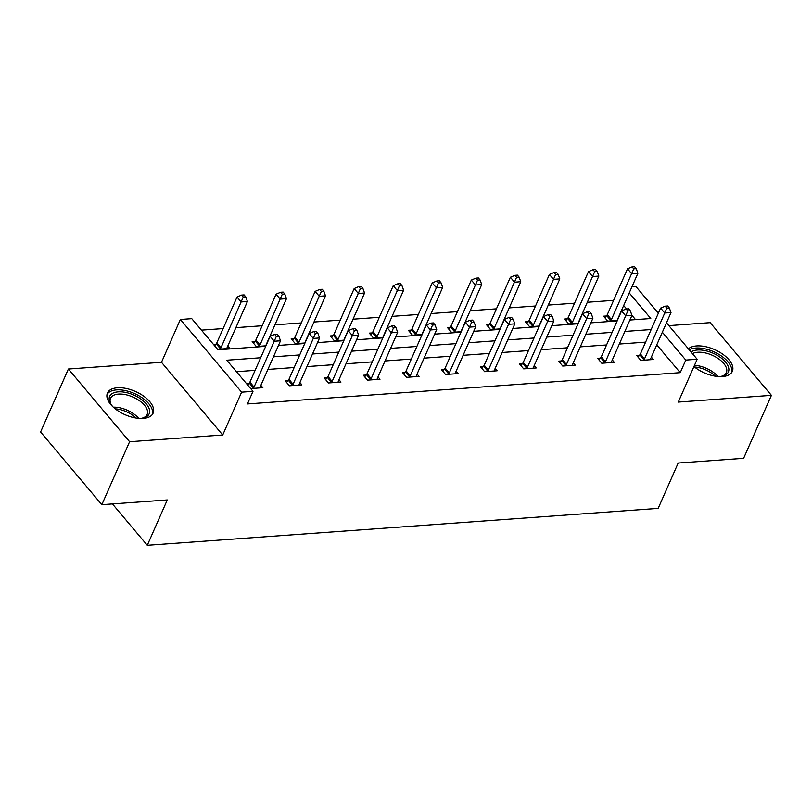<?xml version="1.0" encoding="UTF-8"?>
<svg xmlns="http://www.w3.org/2000/svg" width="812" height="812" viewBox="0 0 812 812"><rect width="100%" height="100%" fill="white"/><g stroke="black" fill="none" stroke-linecap="round" stroke-linejoin="round"><path stroke-width="1.22" d="M688.393 348.825A24.959 12.718 -156.2 0 1 696.584 345.932A24.959 12.718 -156.2 0 1 722.781 354.225A24.959 12.718 -156.2 0 1 732.333 371.328A24.959 12.718 -156.2 0 1 722.406 376.585A24.959 12.718 -156.2 0 1 693.945 366.557M143.186 418.434A24.959 12.718 -156.2 0 1 116.989 410.141A24.959 12.718 -156.2 0 1 107.448 393.038A24.959 12.718 -156.2 0 1 117.375 387.781A24.959 12.718 -156.2 0 1 143.572 396.073A24.959 12.718 -156.2 0 1 153.113 413.176A24.959 12.718 -156.2 0 1 143.186 418.434M666.49 322.821L697.173 359.249L678.284 402.072L771.4 395.342L743.619 458.323L678.172 463.053L658.167 508.393L147.287 545.309L167.282 499.959L101.835 504.688L40.6 431.994L68.381 369.024L129.605 441.718L222.721 434.988L241.611 392.166L180.376 319.471L191.764 318.649L218.002 349.789L265.707 346.338M101.835 504.688L129.605 441.718M771.4 395.342L710.165 322.648L668.855 325.632M222.721 434.988L161.486 362.294L68.381 369.024M161.486 362.294L180.376 319.471M613.598 300.359L587.32 302.257M574.551 303.18L548.273 305.079M535.504 306.002L509.225 307.9M496.457 308.824L470.178 310.722M457.41 311.646L431.131 313.544M418.363 314.467L392.074 316.365M379.305 317.289L353.027 319.187M340.258 320.111L313.98 322.009M301.211 322.932L274.933 324.83M262.164 325.754L235.886 327.652M223.117 328.576L201.447 330.139M631.919 286.839L635.938 286.555L658.37 313.178M112.432 503.927L147.287 545.309M600.433 358.112L597.632 358.315L601.773 363.228L614.288 362.314L612.299 359.96M522.339 363.756L519.538 363.959L523.679 368.861L536.194 367.958L534.205 365.603M444.245 369.399L441.444 369.602L445.575 374.505L458.1 373.601L456.111 371.246M366.151 375.042L363.35 375.235L367.481 380.148L379.996 379.245L378.006 376.89M288.047 380.676L285.245 380.879L289.387 385.791L301.902 384.888L299.912 382.533M645.601 342.126L619.323 344.034M606.554 344.948L580.275 346.856M567.507 347.769L541.228 349.678M528.46 350.591L502.181 352.489M489.413 353.413L463.134 355.311M450.366 356.235L424.087 358.133M411.319 359.056L385.04 360.954M372.272 361.878L345.983 363.776M333.214 364.7L306.936 366.598M294.167 367.521L267.889 369.419M255.12 370.343L236.454 371.693M260.682 357.747L226.771 360.203L252.999 391.343L247.447 403.94L680.233 372.667L656.776 344.826M246.543 383.68L249 383.497M260.865 385.355L262.855 387.71L250.685 388.593M327.094 377.854L324.303 378.057L328.434 382.97L340.949 382.066L338.959 379.712M405.198 372.221L402.397 372.414L406.528 377.326L419.043 376.423L417.063 374.068M483.292 366.577L480.491 366.78L484.632 371.683L497.147 370.779L495.158 368.425M561.386 360.934L558.585 361.137L562.726 366.05L575.241 365.136L573.252 362.781M639.48 355.291L636.679 355.494L640.82 360.406L653.335 359.493L651.346 357.138M252.999 391.343L241.611 392.166M697.173 359.249L685.785 360.071L662.338 332.23M680.233 372.667L685.785 360.071M651.163 329.54L624.885 331.438M612.116 332.362L585.838 334.26M573.059 335.183L546.78 337.082M534.012 338.005L507.733 339.903M494.965 340.817L468.686 342.725M455.918 343.638L429.639 345.547M416.871 346.46L390.592 348.358M377.824 349.282L351.545 351.18M338.777 352.103L312.498 354.002M299.729 354.925L273.451 356.823M629.909 320.019L650.788 318.517L629.239 292.939M278.475 345.415L304.754 343.517M317.522 342.593L343.811 340.695M356.58 339.771L382.858 337.873M395.627 336.95L421.905 335.051M434.674 334.128L460.952 332.23M473.721 331.306L499.999 329.408M512.768 328.484L539.046 326.586M551.815 325.663L578.093 323.765M590.862 322.841L617.14 320.943M635.542 319.613L631.939 315.33M626.57 308.956L623.677 305.535M617.384 320.405L607.721 321.105L603.59 316.193L606.391 315.99M578.337 323.227L568.674 323.927L564.543 319.014L567.334 318.811M539.29 326.048L529.627 326.749L525.486 321.836L528.287 321.633M500.233 328.87L490.58 329.57L486.439 324.658L489.24 324.455M461.186 331.692L451.533 332.392L447.392 327.48L450.193 327.277M422.138 334.514L412.486 335.214L408.345 330.301L411.146 330.098M383.091 337.335L373.439 338.036L369.298 333.123L372.099 332.92M344.044 340.157L334.382 340.857L330.251 335.945L333.052 335.742M304.997 342.979L295.335 343.679L291.203 338.766L294.005 338.563M265.95 345.8L256.287 346.501L252.156 341.588L254.948 341.385M227.766 346.054L229.755 348.419L217.586 349.292M213.444 344.379L215.901 344.207M253.141 388.41L253.445 388.034A3.197 1.908 139.9 0 0 254.044 387.08L274.263 341.233L280.526 340.786L260.307 386.624A3.197 1.908 139.9 0 0 260.073 387.557L260.053 387.913M247.721 385.071L249.314 383.122A3.197 1.908 139.9 0 0 249.903 382.168L270.132 336.32L274.263 341.233L276.344 336.351L278.851 336.168L277.197 334.209L274.689 334.382L276.344 336.351M274.689 334.382L270.132 336.32M280.526 340.786L278.851 336.168M226.954 348.622L226.974 348.257A3.197 1.908 -40.1 0 1 227.208 347.333L247.427 301.485L241.164 301.942L237.033 297.03L216.814 342.877A3.197 1.908 -40.1 0 1 216.215 343.831L214.622 345.78M243.245 297.05L245.752 296.877L244.097 294.908L241.59 295.091L243.245 297.05L220.945 347.79A3.197 1.908 -40.1 0 1 220.356 348.734L220.042 349.119M245.752 296.877L247.427 301.485M237.033 297.03L241.59 295.091M292.188 385.588L292.493 385.213A3.197 1.908 139.9 0 0 293.091 384.259L313.31 338.411L319.573 337.965L299.354 383.802A3.197 1.908 139.9 0 0 299.12 384.736L299.1 385.091M286.585 382.472L288.361 380.3A3.197 1.908 139.9 0 0 288.96 379.346L309.179 333.499L313.31 338.411L315.391 333.529L317.898 333.346L316.244 331.387L313.736 331.56L315.391 333.529M313.736 331.56L309.179 333.499M319.573 337.965L317.898 333.346M331.235 382.767L331.55 382.391A3.197 1.908 139.9 0 0 332.138 381.437L352.357 335.589L358.62 335.143L338.401 380.98A3.197 1.908 139.9 0 0 338.168 381.914L338.147 382.269M325.632 379.651L327.409 377.478A3.197 1.908 139.9 0 0 328.007 376.524L348.226 330.677L352.357 335.589L354.438 330.707L356.945 330.525L355.291 328.566L352.784 328.738L354.438 330.707M352.784 328.738L348.226 330.677M358.62 335.143L356.945 330.525M266.011 345.658L266.021 345.435A3.197 1.908 -40.1 0 1 266.255 344.511L286.474 298.664L280.221 299.12L276.08 294.208L255.861 340.055A3.197 1.908 -40.1 0 1 255.262 341.01L253.486 343.171M282.292 294.238L284.799 294.056L283.144 292.087L280.637 292.269L282.292 294.238L259.992 344.968A3.197 1.908 -40.1 0 1 259.404 345.922L259.089 346.298M284.799 294.056L286.474 298.664M276.08 294.208L280.637 292.269M305.058 342.837L305.068 342.613A3.197 1.908 -40.1 0 1 305.302 341.69L325.521 295.842L319.268 296.299L315.127 291.386L294.908 337.234A3.197 1.908 -40.1 0 1 294.309 338.188L292.533 340.35M321.349 291.417L323.846 291.234L322.191 289.265L319.695 289.448L321.349 291.417L299.039 342.146A3.197 1.908 -40.1 0 1 298.451 343.1L298.136 343.476M323.846 291.234L325.521 295.842M315.127 291.386L319.695 289.448M112.777 406.67A21.599 11.003 -156.2 0 1 110.838 404.061A21.599 11.003 -156.2 0 1 115.436 392.277A21.599 11.003 -156.2 0 1 138.436 397.433A21.599 11.003 -156.2 0 1 142.689 418.109A21.599 11.003 -156.2 0 1 139.461 418.434M141.877 418.241A19.995 10.191 23.8 0 0 147.134 414.455A19.995 10.191 23.8 0 0 137.208 399.26A19.995 10.191 23.8 0 0 110.533 398.316A19.995 10.191 23.8 0 0 111.274 404.752M152.311 414.536A24.796 12.637 23.8 0 0 139.776 396.297A24.796 12.637 23.8 0 0 106.981 394.551M691.042 351.972A21.599 11.003 -156.2 0 1 717.656 355.585A21.599 11.003 -156.2 0 1 721.898 376.26A21.599 11.003 -156.2 0 1 718.671 376.585M721.097 376.392A19.995 10.191 23.8 0 0 726.354 372.596A19.995 10.191 23.8 0 0 716.428 357.412A19.995 10.191 23.8 0 0 692.453 353.646M731.521 372.688A24.796 12.637 23.8 0 0 718.996 354.448A24.796 12.637 23.8 0 0 689.215 349.81M370.282 379.945L370.597 379.569A3.197 1.908 139.9 0 0 371.185 378.615L391.414 332.768L397.667 332.321L377.448 378.169A3.197 1.908 139.9 0 0 377.215 379.092L377.194 379.448M364.679 376.829L366.456 374.657A3.197 1.908 139.9 0 0 367.054 373.703L387.273 327.855L391.414 332.768L393.495 327.886L395.992 327.703L394.338 325.744L391.841 325.916L393.495 327.886M391.841 325.916L387.273 327.855M397.667 332.321L395.992 327.703M344.105 340.015L344.115 339.792A3.197 1.908 -40.1 0 1 344.349 338.868L364.568 293.02L358.315 293.477L354.174 288.565L333.955 334.412A3.197 1.908 -40.1 0 1 333.356 335.366L331.59 337.528M360.396 288.595L362.893 288.412L361.238 286.443L358.742 286.626L360.396 288.595L338.096 339.325A3.197 1.908 -40.1 0 1 337.498 340.279L337.183 340.654M362.893 288.412L364.568 293.02M354.174 288.565L358.742 286.626M409.329 377.123L409.644 376.748A3.197 1.908 139.9 0 0 410.243 375.794L430.462 329.946L436.714 329.499L416.495 375.347A3.197 1.908 139.9 0 0 416.262 376.271L416.251 376.626M403.737 374.007L405.503 371.835A3.197 1.908 139.9 0 0 406.101 370.881L426.32 325.033L430.462 329.946L432.542 325.064L435.039 324.881L433.385 322.922L430.888 323.095L432.542 325.064M430.888 323.095L426.32 325.033M436.714 329.499L435.039 324.881M383.152 337.193L383.162 336.97A3.197 1.908 -40.1 0 1 383.396 336.046L403.615 290.199L397.362 290.655L393.221 285.743L373.002 331.59A3.197 1.908 -40.1 0 1 372.403 332.544L370.637 334.706M399.443 285.773L401.94 285.591L400.286 283.621L397.789 283.804L399.443 285.773L377.144 336.503A3.197 1.908 -40.1 0 1 376.545 337.457L376.23 337.833M401.94 285.591L403.615 290.199M393.221 285.743L397.789 283.804M448.376 374.312L448.691 373.926A3.197 1.908 139.9 0 0 449.29 372.972L469.509 327.124L475.761 326.678L455.542 372.525A3.197 1.908 139.9 0 0 455.309 373.449L455.299 373.804M442.784 371.185L444.55 369.013A3.197 1.908 139.9 0 0 445.149 368.059L465.367 322.212L469.509 327.124L471.589 322.242L474.086 322.059L472.432 320.101L469.935 320.273L471.589 322.242M469.935 320.273L465.367 322.212M475.761 326.678L474.086 322.059M422.199 334.371L422.21 334.148A3.197 1.908 -40.1 0 1 422.443 333.224L442.672 287.377L436.409 287.834L432.268 282.921L412.049 328.769A3.197 1.908 -40.1 0 1 411.461 329.723L409.684 331.885M438.49 282.952L440.997 282.769L439.343 280.8L436.836 280.982L438.49 282.952L416.191 333.681A3.197 1.908 -40.1 0 1 415.592 334.635L415.287 335.011M440.997 282.769L442.672 287.377M432.268 282.921L436.836 280.982M487.423 371.49L487.738 371.104A3.197 1.908 139.9 0 0 488.337 370.15L508.556 324.303L514.818 323.856L494.589 369.704A3.197 1.908 139.9 0 0 494.356 370.627L494.346 370.982M481.831 368.364L483.597 366.192A3.197 1.908 139.9 0 0 484.196 365.238L504.414 319.39L508.556 324.303L510.636 319.42L513.143 319.238L511.489 317.279L508.982 317.451L510.636 319.42M508.982 317.451L504.414 319.39M514.818 323.856L513.143 319.238M461.257 331.55L461.257 331.337A3.197 1.908 -40.1 0 1 461.49 330.403L481.719 284.555L475.456 285.012L471.325 280.099L451.096 325.947A3.197 1.908 -40.1 0 1 450.508 326.901L448.731 329.073M477.537 280.13L480.044 279.947L478.39 277.978L475.883 278.161L477.537 280.13L455.238 330.86A3.197 1.908 -40.1 0 1 454.639 331.814L454.334 332.189M480.044 279.947L481.719 284.555M471.325 280.099L475.883 278.161M526.481 368.668L526.785 368.283A3.197 1.908 139.9 0 0 527.384 367.328L547.603 321.481L553.865 321.034L533.636 366.882A3.197 1.908 139.9 0 0 533.403 367.806L533.393 368.161M520.878 365.542L522.654 363.37A3.197 1.908 139.9 0 0 523.243 362.416L543.472 316.568L547.603 321.481L549.683 316.599L552.19 316.416L550.536 314.457L548.029 314.64L549.683 316.599M548.029 314.64L543.472 316.568M553.865 321.034L552.19 316.416M500.304 328.728L500.314 328.515A3.197 1.908 -40.1 0 1 500.547 327.581L520.766 281.734L514.503 282.19L510.372 277.278L490.143 323.125A3.197 1.908 -40.1 0 1 489.555 324.079L487.779 326.251M516.584 277.308L519.091 277.125L517.437 275.156L514.93 275.339L516.584 277.308L494.285 328.038A3.197 1.908 -40.1 0 1 493.686 328.992L493.381 329.367M519.091 277.125L520.766 281.734M510.372 277.278L514.93 275.339M565.528 365.847L565.832 365.461A3.197 1.908 139.9 0 0 566.431 364.507L586.65 318.659L592.912 318.213L572.693 364.06A3.197 1.908 139.9 0 0 572.46 364.984L572.44 365.339M559.925 362.72L561.701 360.548A3.197 1.908 139.9 0 0 562.29 359.594L582.519 313.747L586.65 318.659L588.73 313.777L591.237 313.594L589.583 311.635L587.076 311.818L588.73 313.777M587.076 311.818L582.519 313.747M592.912 318.213L591.237 313.594M539.351 325.906L539.361 325.693A3.197 1.908 -40.1 0 1 539.594 324.759L559.813 278.912L553.551 279.369L549.419 274.456L529.201 320.304A3.197 1.908 -40.1 0 1 528.602 321.258L526.826 323.43M555.631 274.486L558.138 274.304L556.484 272.335L553.977 272.517L555.631 274.486L533.332 325.216A3.197 1.908 -40.1 0 1 532.743 326.17L532.428 326.546M558.138 274.304L559.813 278.912M549.419 274.456L553.977 272.517M604.575 363.025L604.879 362.639A3.197 1.908 139.9 0 0 605.478 361.685L625.697 315.838L631.959 315.391L611.74 361.238A3.197 1.908 139.9 0 0 611.507 362.162L611.487 362.517M598.972 359.899L600.748 357.727A3.197 1.908 139.9 0 0 601.347 356.772L621.566 310.925L625.697 315.838L627.777 310.955L630.285 310.773L628.63 308.814L626.123 308.996L627.777 310.955M626.123 308.996L621.566 310.925M631.959 315.391L630.285 310.773M578.398 323.085L578.408 322.871A3.197 1.908 -40.1 0 1 578.641 321.938L598.86 276.09L592.608 276.547L588.467 271.634L568.248 317.482A3.197 1.908 -40.1 0 1 567.649 318.436L565.873 320.608M594.678 271.665L597.185 271.482L595.531 269.513L593.024 269.696L594.678 271.665L572.379 322.394A3.197 1.908 -40.1 0 1 571.79 323.349L571.475 323.724M597.185 271.482L598.86 276.09M588.467 271.634L593.024 269.696M643.622 360.203L643.936 359.817A3.197 1.908 139.9 0 0 644.525 358.863L664.744 313.016L671.006 312.569L650.788 358.417A3.197 1.908 139.9 0 0 650.554 359.34L650.534 359.696M638.019 357.077L639.795 354.905A3.197 1.908 139.9 0 0 640.394 353.951L660.613 308.103L664.744 313.016L666.825 308.134L669.332 307.951L667.677 305.992L665.17 306.175L666.825 308.134M665.17 306.175L660.613 308.103M671.006 312.569L669.332 307.951M617.445 320.263L617.455 320.05A3.197 1.908 -40.1 0 1 617.688 319.116L637.907 273.268L631.655 273.725L627.514 268.813L607.295 314.66A3.197 1.908 -40.1 0 1 606.696 315.614L604.92 317.786M633.736 268.843L636.232 268.66L634.578 266.691L632.081 266.874L633.736 268.843L611.426 319.573A3.197 1.908 -40.1 0 1 610.837 320.527L610.522 320.902M636.232 268.66L637.907 273.268M627.514 268.813L632.081 266.874M253.445 388.034L249.314 383.122M254.044 387.08L249.903 382.168M216.814 342.877L220.945 347.79M216.215 343.831L220.356 348.734M292.493 385.213L288.361 380.3M293.091 384.259L288.96 379.346M331.55 382.391L327.409 377.478M332.138 381.437L328.007 376.524M255.861 340.055L259.992 344.968M255.262 341.01L259.404 345.922M294.908 337.234L299.039 342.146M294.309 338.188L298.451 343.1M113.335 407.188A19.995 10.191 -156.2 0 1 131.422 412.384A19.995 10.191 -156.2 0 1 138.69 418.373M136.132 418.058A19.346 9.856 23.8 0 0 130.6 413.866A19.346 9.856 23.8 0 0 115.294 408.872M694.483 365.349A19.995 10.191 -156.2 0 1 710.642 370.536A19.995 10.191 -156.2 0 1 717.909 376.524M715.342 376.21A19.346 9.856 23.8 0 0 709.82 372.018A19.346 9.856 23.8 0 0 694.514 367.014M370.597 379.569L366.456 374.657M371.185 378.615L367.054 373.703M333.955 334.412L338.096 339.325M333.356 335.366L337.498 340.279M409.644 376.748L405.503 371.835M410.243 375.794L406.101 370.881M373.002 331.59L377.144 336.503M372.403 332.544L376.545 337.457M448.691 373.926L444.55 369.013M449.29 372.972L445.149 368.059M412.049 328.769L416.191 333.681M411.461 329.723L415.592 334.635M487.738 371.104L483.597 366.192M488.337 370.15L484.196 365.238M451.096 325.947L455.238 330.86M450.508 326.901L454.639 331.814M526.785 368.283L522.654 363.37M527.384 367.328L523.243 362.416M490.143 323.125L494.285 328.038M489.555 324.079L493.686 328.992M565.832 365.461L561.701 360.548M566.431 364.507L562.29 359.594M529.201 320.304L533.332 325.216M528.602 321.258L532.743 326.17M604.879 362.639L600.748 357.727M605.478 361.685L601.347 356.772M568.248 317.482L572.379 322.394M567.649 318.436L571.79 323.349M643.936 359.817L639.795 354.905M644.525 358.863L640.394 353.951M607.295 314.66L611.426 319.573M606.696 315.614L610.837 320.527"/></g></svg>
